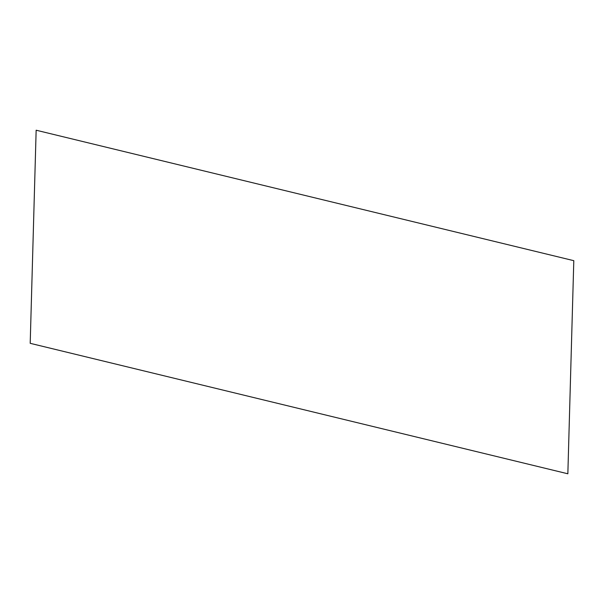 <?xml version="1.0" encoding="UTF-8"?>
<svg xmlns="http://www.w3.org/2000/svg" width="604" height="604" viewBox="0 0 604 604"><rect width="100%" height="100%" fill="white"/><g stroke="black" fill="none" stroke-linecap="round" stroke-linejoin="round"><path stroke-width="0.91" d="M30.2 343.321L567.851 473.785L573.8 260.679L36.149 130.215L30.2 343.321"/></g></svg>
